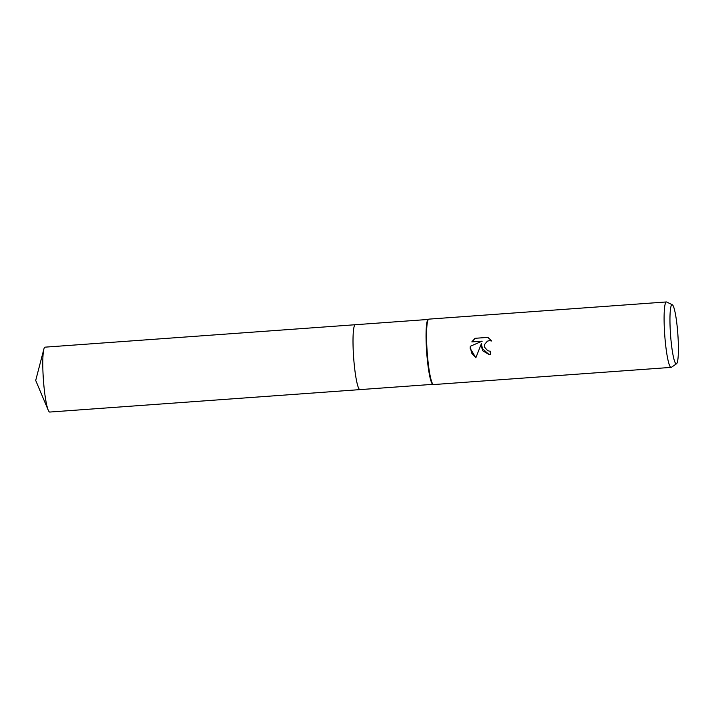 <?xml version="1.0" encoding="UTF-8"?>
<svg xmlns="http://www.w3.org/2000/svg" width="714" height="714" viewBox="0 0 714 714"><rect width="100%" height="100%" fill="white"/><g stroke="black" fill="none" stroke-linecap="round" stroke-linejoin="round"><path stroke-width="1.07" d="M676.569 363.747L671.419 367.282A32.799 4.052 -94.1 0 1 671.133 367.389L433.594 384.56A32.799 4.052 -94.1 0 1 433.336 384.516L432.782 384.284A32.523 4.016 -94.1 0 1 426.633 351.556A32.523 4.016 -94.1 0 1 428.097 319.533L428.614 319.212A32.799 4.052 -94.1 0 1 428.864 319.131L666.403 301.951A32.799 4.052 -94.1 0 1 666.697 302.022L672.311 304.771A29.649 3.668 -94.1 0 1 677.872 334.58A29.649 3.668 -94.1 0 1 676.569 363.747A29.649 3.668 -94.1 0 1 670.482 333.974A29.649 3.668 -94.1 0 1 672.311 304.771M360.043 389.603A32.532 4.016 -94.1 0 1 359.99 389.612A32.523 4.016 -94.1 0 1 353.591 356.839A32.523 4.016 -94.1 0 1 355.295 324.727A32.532 4.016 -94.1 0 1 355.349 324.727M433.336 384.516A32.799 4.052 -94.1 0 1 427.142 351.511A32.799 4.052 -94.1 0 1 428.614 319.212M490.099 351.074A32.799 4.052 85.9 0 0 490.42 354.519L489.045 354.519L481.254 347.602L481.495 343.398L475.827 357.785L470.205 348.396L470.294 346.272L482.182 341.158L471.802 341.908L475.051 338.302L487.858 337.383L491.732 341.006L489.385 340.623L487.421 341.167L484.761 344.193L484.485 346.219L484.69 347.352L487.707 350.69L489.313 351.074M671.133 367.389A32.799 4.052 -94.1 0 1 664.68 334.339A32.799 4.052 -94.1 0 1 666.403 301.951M489.081 354.519L482.646 350.761L481.495 343.398M482.182 341.158L470.294 346.272M470.356 346.281L471.41 352.814L475.836 357.759M487.876 337.392L475.051 338.302M475.122 338.311L471.883 341.908M490.206 340.632L491.714 340.98M49.837 412.032A32.532 4.016 -94.1 0 1 49.766 412.049A32.532 4.016 -94.1 0 1 49.685 412.04A32.532 4.016 -94.1 0 1 48.249 410.184A32.532 4.016 -94.1 0 1 43.411 379.893A32.532 4.016 -94.1 0 1 43.84 349.217A32.532 4.016 -94.1 0 1 45.071 347.156L428.221 319.453M49.766 412.049L359.99 389.612A32.532 4.016 -94.1 0 1 359.91 389.612A32.532 4.016 -94.1 0 1 353.608 357.143A32.532 4.016 -94.1 0 1 355.295 324.727M359.99 389.612L432.907 384.337M43.84 349.217L35.7 380.446L48.249 410.184"/></g></svg>
